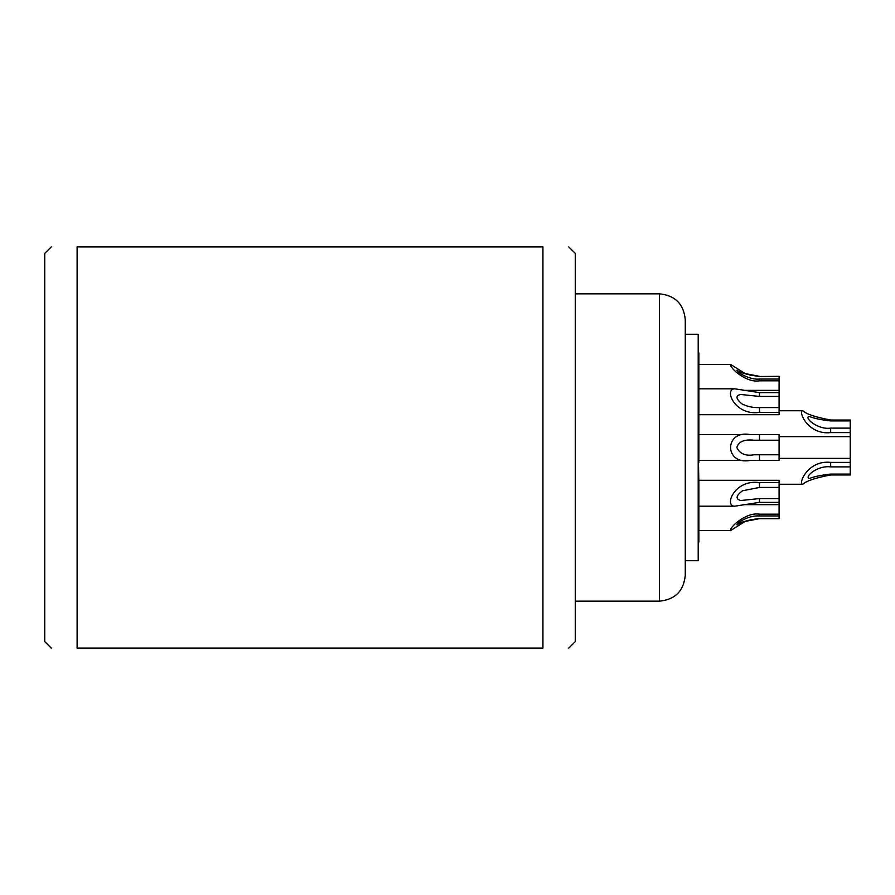 <?xml version="1.0" encoding="UTF-8"?>
<svg xmlns="http://www.w3.org/2000/svg" width="895" height="895" viewBox="0 0 895 895"><rect width="100%" height="100%" fill="white"/><g stroke="black" fill="none" stroke-linecap="round" stroke-linejoin="round"><path stroke-width="1.34" d="M698.212 334.282L698.212 560.717L685.268 560.717L685.268 334.282L698.212 334.282M698.335 462.581L698.212 482.494L698.85 482.494L698.48 462.581M685.268 447.5L685.268 319.716C683.735 303.998 675.11 295.372 659.391 293.84L659.391 601.16C675.11 599.628 683.735 591.002 685.268 575.284L685.268 447.5M568.806 648.069L575.284 641.592L575.284 253.408L568.806 246.93M542.929 447.5L542.929 246.93C577.476 246.93 577.476 246.93 542.929 246.93C577.476 246.93 577.476 246.93 542.929 246.93L77.104 246.93C42.557 246.93 42.557 246.93 77.104 246.93C42.557 246.93 42.557 246.93 77.104 246.93L77.104 648.069L542.929 648.069L542.929 447.5M51.216 246.93L44.75 253.408L44.75 641.592L51.216 648.069M77.104 648.069C42.557 648.069 42.557 648.069 77.104 648.069C42.557 648.069 42.557 648.069 77.104 648.069M542.929 648.069C577.476 648.069 577.476 648.069 542.929 648.069C577.476 648.069 577.476 648.069 542.929 648.069M779.086 440.228L754.138 440.217C744.204 439.188 738.453 441.615 736.865 447.5C739.717 453.799 745.479 456.226 754.138 454.783L779.086 454.772L779.086 460.388L750.044 460.444C724.122 465.255 724.122 429.745 750.044 434.556L779.086 434.612L779.086 454.772M779.086 412.382L759.497 412.382C735.131 416.119 723.563 389.124 734.717 388.81L759.497 392.636L779.086 392.636L779.086 396.429L759.497 396.429L740.646 394.471C735.388 395.646 735.824 398.79 741.966 403.925C747.235 406.587 753.075 407.807 759.497 407.561L779.086 407.561L779.086 414.698L698.85 414.698M759.497 376.515L779.086 376.336L759.497 376.515C747.549 374.882 740.053 372.756 736.999 370.138C736.406 372.13 749.988 380.196 759.497 379.044L779.086 379.044L779.086 392.636M779.086 380.811L759.497 380.811C745.893 383.205 728.776 366.984 730.712 364.478L745.132 373.584L752.247 375.654M759.497 498.571L759.497 502.363L734.717 506.19C723.708 506.324 734.672 478.926 759.497 482.618L759.497 487.439L742.47 490.784C735.981 495.707 735.377 498.951 740.646 500.529L759.497 498.571L779.086 498.571L779.086 518.664L759.497 518.664L745.143 521.416L730.712 530.522C728.765 528.039 745.893 511.795 759.497 514.189L779.086 514.189M759.497 514.189L759.497 515.956C747.616 515.151 736.048 523.732 736.999 524.862C740.411 522.143 747.907 520.017 759.497 518.485L779.086 518.485M752.147 519.368L745.143 521.416M779.086 396.429L779.086 407.561M698.816 480.302L779.086 480.302L779.086 498.571M779.086 376.515L779.086 379.044M759.497 482.618L779.086 482.618M759.497 487.439L779.086 487.439M759.497 502.363L779.086 502.363M759.497 515.956L779.086 515.956M698.85 434.556L750.044 434.556M698.85 460.444L750.044 460.444M698.212 542.124L698.85 542.079L698.85 482.494M698.212 462.581L698.85 462.581L698.85 352.91L698.212 352.876M698.85 506.19L734.717 506.19M742.906 504.646L779.086 504.646M698.85 530.522L730.712 530.522M742.906 390.354L779.086 390.354M698.85 364.478L730.712 364.478M698.85 388.81L734.717 388.81M830.661 420.918C821.42 419.956 814.26 418.457 809.158 416.41C803.71 417.607 817.907 430.07 830.661 428.123L830.661 432.609C807.648 435.183 797.769 410.648 802.837 410.749C806.238 414.061 815.513 417.159 830.661 420.035L830.661 420.918L850.25 420.918L850.25 474.965L830.661 474.965C815.513 477.84 806.238 480.939 802.837 484.251C797.758 484.452 807.614 459.795 830.661 462.391L850.25 462.391M830.661 420.035L850.25 420.035L850.25 420.918M830.661 428.123L850.25 428.123M830.661 432.609L850.25 432.609M850.25 466.877L830.661 466.877C817.224 465.187 804.292 476.968 809.158 478.59C813.98 476.621 821.14 475.122 830.661 474.081L850.25 474.081M779.086 458.374L850.25 458.374M779.086 484.251L802.837 484.251M779.086 410.749L802.837 410.749M779.086 436.626L850.25 436.626M759.497 412.382L759.497 407.561M759.497 396.429L759.497 392.636M759.497 380.811L759.497 379.044M759.497 376.336L745.132 373.584M759.497 440.228L759.497 434.612M759.497 454.772L759.497 460.388M698.212 447.5L698.85 447.5M698.212 508.326L698.85 508.326M830.661 474.965L830.661 474.081M830.661 466.877L830.661 462.391M575.284 293.84L659.391 293.84M575.284 601.16L659.391 601.16"/></g></svg>
